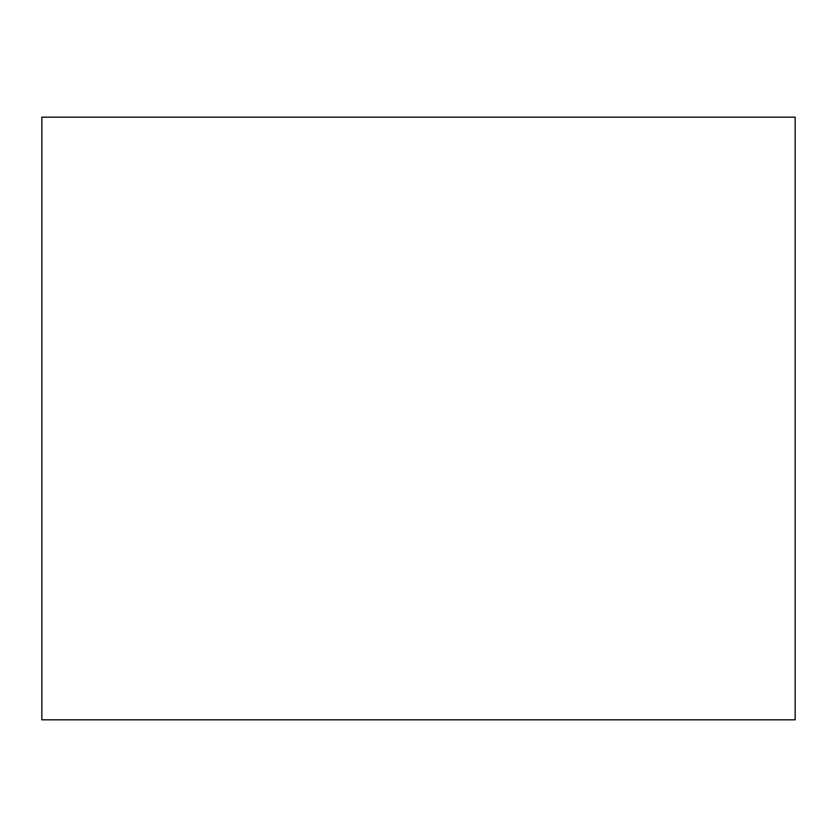 <?xml version="1.0" encoding="UTF-8"?>
<svg xmlns="http://www.w3.org/2000/svg" width="837" height="837" viewBox="0 0 837 837"><rect width="100%" height="100%" fill="white"/><g stroke="black" fill="none" stroke-linecap="round" stroke-linejoin="round"><path stroke-width="1.26" d="M41.85 117.18L795.15 117.18L795.15 719.82L41.85 719.82L41.85 117.18"/></g></svg>
